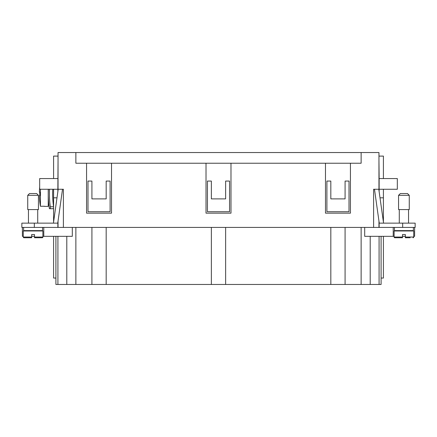 <?xml version="1.0" encoding="UTF-8"?>
<svg xmlns="http://www.w3.org/2000/svg" width="437" height="437" viewBox="0 0 437 437"><rect width="100%" height="100%" fill="white"/><g stroke="black" fill="none" stroke-linecap="round" stroke-linejoin="round"><path stroke-width="0.66" d="M410.157 237.755L405.345 237.755L405.345 234.543L402.493 234.543L402.493 237.04L394.114 237.04L394.114 230.982L413.724 230.982L413.724 237.04A0.716 0.716 0 0 1 413.009 237.755M403.919 195.323L398.571 195.323L400.352 193.542L407.486 193.542L409.267 195.323L403.919 195.323M409.267 195.323L409.267 209.585L398.571 209.585L398.571 195.323M413.369 227.415L413.369 230.621L394.469 230.621L394.469 227.415M402.493 237.04L402.493 237.755L402.493 237.04L402.493 237.755L394.824 237.755A0.716 0.716 0 0 1 394.114 237.04M42.176 237.755A0.716 0.716 0 0 0 42.886 237.04L42.886 230.982L23.276 230.982L23.276 237.04A0.716 0.716 0 0 0 23.991 237.755L31.655 237.755L31.655 234.543L34.507 234.543L34.507 237.755L34.507 237.04L42.886 237.04A0.716 0.716 0 0 1 42.176 237.755L34.507 237.755M27.733 195.323L38.429 195.323L38.429 209.585L27.733 209.585L27.733 195.323L29.514 193.542L36.648 193.542L38.429 195.323M23.631 227.415L23.631 230.621L42.531 230.621L42.531 227.415M23.276 237.04A0.716 0.716 0 0 0 23.991 237.755L31.655 237.755L31.655 237.04L23.276 237.04M52.773 189.259A89.295 89.295 0 0 0 53.587 206.767L50.31 206.767L50.31 208.695L49.414 208.695A93.709 93.709 0 0 1 48.349 189.259M50.31 206.767A92.535 92.535 0 0 1 49.528 189.259M48.234 189.259L48.234 206.379L44.492 206.379M39.68 187.003A71.291 71.291 0 0 0 39.368 192.116L39.8 192.116A70.86 70.86 0 0 0 39.8 195.678L39.368 195.678A71.291 71.291 0 0 0 40.422 206.248L40.422 189.259M40.422 206.248L44.492 206.248M361.131 152.535L361.131 163.23L350.43 163.23L350.43 213.152L325.472 213.152L325.472 163.23L230.982 163.23L230.982 213.152L206.018 213.152L206.018 163.23L111.528 163.23L111.528 213.152L86.57 213.152L86.57 163.23L75.869 163.23L75.869 152.535L378.955 152.535L378.955 190.363M86.57 163.23L111.528 163.23M206.018 163.23L230.982 163.23M325.472 163.23L350.43 163.23M75.869 152.535L58.045 152.535L58.045 189.259L63.392 189.259L63.392 227.415L373.608 227.415L373.608 189.259L378.955 189.259M326.898 211.727L349.005 211.727L349.005 181.06L345.083 181.06L345.083 198.89L330.82 198.89L330.82 181.06L326.898 181.06L326.898 211.727M87.995 211.727L110.102 211.727L110.102 181.06L106.18 181.06L106.18 198.89L91.917 198.89L91.917 181.06L87.995 181.06L87.995 211.727M211.366 181.06L207.444 181.06L207.444 211.727L229.556 211.727L229.556 181.06L225.634 181.06L225.634 198.89L211.366 198.89L211.366 181.06M364.693 227.415L364.693 236.33L394.114 236.33M402.493 236.33L405.345 236.33M413.724 236.33L414.615 236.33L414.615 227.415M72.307 227.415L72.307 236.33L42.886 236.33M34.507 236.33L31.655 236.33M23.276 236.33L22.385 236.33L22.385 227.415M43.782 227.415L43.782 236.33M34.332 227.415L34.332 223.138L21.85 223.138L21.85 227.415L63.392 227.415M55.903 236.33L55.903 278.047L53.587 278.047L53.587 236.33M53.587 222.072L53.587 189.259M53.587 178.564L53.587 156.102L58.045 156.102M55.903 278.047L55.903 284.465L381.097 284.465L381.097 278.047L383.413 278.047L383.413 236.33M75.869 227.415L75.869 284.465M393.218 227.415L393.218 236.33M379.136 222.373L379.136 227.415L373.608 227.415M381.097 236.33L381.097 278.047M383.413 178.564L383.413 156.102L378.955 156.102M383.413 222.072L383.413 189.259M330.82 227.415L330.82 284.465M345.083 227.415L345.083 284.465M225.634 227.415L225.634 284.465M211.366 227.415L211.366 284.465M91.917 227.415L91.917 284.465M106.18 227.415L106.18 284.465M361.131 227.415L361.131 284.465M39.8 195.678A70.86 70.86 0 0 1 39.8 192.116M50.31 208.695L53.587 208.695M57.864 178.564L39.68 178.564L39.68 189.259L57.864 189.259L58.045 160.379M57.864 189.259L57.864 191.63M62.518 189.259L57.755 223.138M53.434 223.138L58.197 189.259M57.864 222.373L57.864 227.415M56.996 197.819L53.587 197.819M34.332 223.138L57.864 223.138M397.32 189.259L397.32 178.564L379.136 178.564L379.136 189.259L397.32 189.259M378.955 160.379L379.136 178.564M379.136 189.259L379.136 191.63M383.566 223.138L378.803 189.259M374.482 189.259L379.245 223.138M380.004 197.819L383.413 197.819M379.136 227.415L415.15 227.415L415.15 223.138L379.136 223.138M58.045 227.415L58.045 221.106M58.045 190.363L58.045 189.259M378.955 221.106L378.955 227.415M413.724 237.04L405.345 237.04M66.801 236.33L66.801 284.465M57.919 236.33L57.919 284.465M370.199 236.33L370.199 284.465M379.081 236.33L379.081 284.465M402.668 227.415L402.668 223.138M399.281 230.982L399.281 230.621M399.281 223.138L399.281 209.585M28.449 230.982L28.449 230.621M28.449 223.138L28.449 209.585M37.719 223.138L37.719 209.585M37.719 230.982L37.719 230.621M408.551 209.585L408.551 223.138M408.551 230.621L408.551 230.982"/></g></svg>
